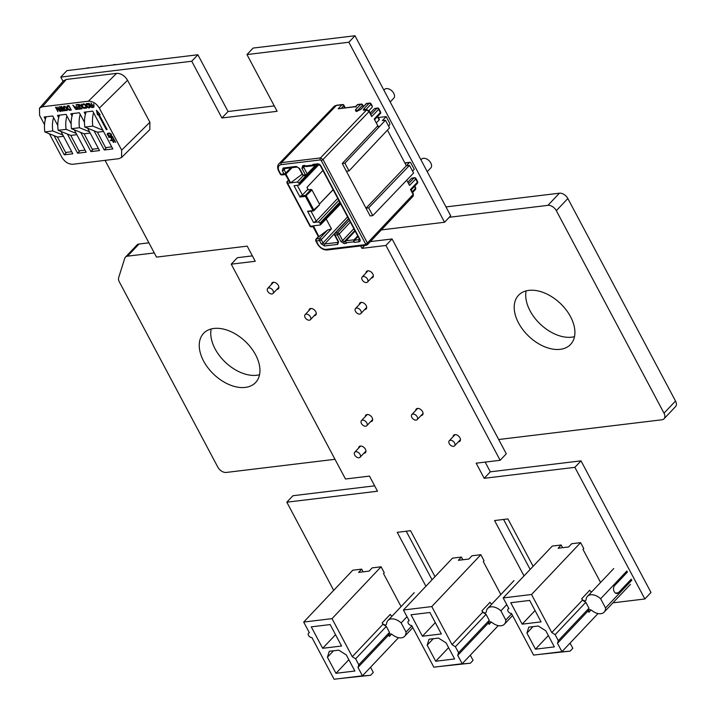 <?xml version="1.0" encoding="UTF-8"?>
<svg xmlns="http://www.w3.org/2000/svg" width="715" height="715" viewBox="0 0 715 715"><rect width="100%" height="100%" fill="white"/><g stroke="black" fill="none" stroke-linecap="round" stroke-linejoin="round"><path stroke-width="1.07" d="M297.288 185.364L302.418 195.016L300.005 197.027L305.439 196.366L313 210.594L307.566 211.247L313.554 222.517L318.461 221.918L320.526 223.706L320.106 225.019L313.447 225.824L319.069 237.014L313.081 225.922L310.462 226.244L287.573 183.192L290.192 182.87L285.634 174.308M302.195 174.165L290.612 182.87L297.27 182.066L298.95 183.129L299.335 184.979L294.017 185.766L300.005 197.027M319.337 204.91L313 210.594A0.724 0.492 83.1 0 0 313.697 210.782A0.724 0.456 -136.1 0 0 313.903 210.121L306.342 195.901A0.724 0.456 -136.7 0 0 305.502 195.374L311.105 189.43L307.155 189.993L302.418 195.016M322.903 170.483L306.985 187.375L307.933 189.162L307.155 189.993M355.132 231.088L346.114 240.758A1.448 0.983 82.9 0 0 345.989 242.76L346.301 243.35L344.219 243.609L340.858 241.473L337.373 234.922A1.448 0.518 -28 0 0 339.187 233.993A1.448 0.912 -136.7 0 0 337.498 232.929L349.394 220.3M366.321 245.254A1.448 0.983 -96.9 0 1 365.392 244.628L365.597 243.967L321.196 160.455L320.356 159.928A1.448 0.983 -96.9 0 1 320.49 157.917L323.01 159.525L367.412 243.037L366.795 245.004A1.448 0.983 -96.9 0 1 366.33 245.254L327.264 249.982A1.448 0.983 -96.9 0 1 326.326 249.356A7.23 4.603 -136.6 0 1 317.907 244.038L316.271 240.964L319.471 240.571A1.448 0.518 -28 0 0 321.285 239.641L323.028 242.921A1.448 0.93 -136.4 0 0 324.717 243.985L337.873 242.394A1.448 0.983 83.1 0 0 337.748 244.387L338.579 241.75A1.448 0.518 152 0 1 338.07 241.625L338.249 242.269A1.448 0.921 43.9 0 1 337.873 242.394L338.222 242.019M284.105 168.597L284.034 168.651A1.448 0.983 -96.9 0 1 283.131 168.016L296.287 166.425L299.648 168.552L303.133 175.103L305.412 174.826L301.927 168.275A1.448 0.518 -28 0 0 303.741 167.346A1.448 0.921 43 0 1 303.705 166.264A1.448 0.983 -96.9 0 1 302.758 165.639L304.849 165.388L305.162 165.978A1.448 0.983 82.9 0 0 306.1 166.604L314.091 165.639A1.448 0.992 83.3 0 0 314.546 165.397L315.038 164.897M305.162 165.978L313.143 165.013L312.83 164.423A1.448 0.992 -96.7 0 0 313.769 165.049L318.515 164.468L320.436 165.844A1.448 0.518 -28 0 0 320.946 165.978A2.896 1.841 43.4 0 0 317.576 163.842L312.83 164.423M358.027 236.558L354.417 240.392A1.448 0.992 83.3 0 0 354.282 242.385L353.97 241.795L345.989 242.76M357.715 235.959L354.104 239.793A1.448 0.992 83.3 0 0 353.97 241.795M348.616 218.835L335.228 233.197L337.498 232.929A1.448 0.983 83.1 0 0 337.373 234.922L335.094 235.199A1.448 0.983 -96.9 0 1 335.228 233.197A1.448 0.921 -137 0 0 334.799 233.403L348.527 218.674M347.57 216.868L323.028 242.921A1.448 0.518 152 0 1 321.214 243.851L319.471 240.571A1.448 0.983 -96.9 0 1 319.605 238.578L327.622 230.06L331.447 228.854L326.174 218.942M316.048 239.882L315.753 240.812A1.448 0.518 152 0 0 316.271 240.964A1.448 0.983 -96.9 0 1 316.048 239.882A1.448 0.983 -96.9 0 1 316.396 238.962L318.711 236.513M315.753 240.812L315.842 239.4A1.448 0.912 -136.7 0 1 315.985 239.159L315.664 240.615L317.397 243.904A1.448 0.518 152 0 0 317.907 244.038M366.33 245.254L366.795 245.004M285.285 168.49L284.105 169.714L285.848 173.003A1.448 0.921 43.9 0 1 285.848 174.129A1.448 0.921 43.9 0 1 285.437 174.317A1.448 0.983 -96.9 0 1 284.981 174.558L281.781 174.943A1.448 0.983 -96.9 0 1 281.504 174.925L280.316 174.174L278.689 171.117C277.223 168.007 277.304 165.567 278.939 163.806A8.678 5.523 43.5 0 1 281.424 162.645A1.448 0.983 83.1 0 0 281.281 164.656L320.356 159.928M278.948 163.806L333.896 106.615A8.678 5.514 43.9 0 1 336.372 105.463L281.424 162.645L320.49 157.917L366.545 109.994A1.448 0.983 -96.9 0 1 367.001 109.752L364.829 110.012A1.448 0.983 83.1 0 0 364.373 110.253L366.545 109.994L369.065 111.594L371.702 116.563L369.289 111.04L367.001 109.752M290.826 167.819L285.848 173.003A1.448 0.518 152 0 1 284.043 173.933L280.834 174.317A1.448 0.983 -96.9 0 0 281.504 174.925L280.923 174.737M303.133 175.103A1.448 0.518 152 0 1 302.624 174.969A1.448 1.448 0 0 0 304.072 175.729A1.448 0.983 -96.9 0 1 303.133 175.103M305.412 174.826A1.448 0.983 83.1 0 0 306.351 175.452A1.448 0.983 83.1 0 0 306.806 175.211A1.448 0.921 -136.1 0 0 307.218 175.023A1.448 0.921 -136.1 0 0 307.227 173.897A1.448 0.518 152 0 1 305.412 174.826M290.612 182.87L285.92 174.049M319.56 204.24L311.955 189.94L305.439 196.366A0.724 0.492 83.1 0 1 305.502 195.374L300.595 195.964M311.105 189.43L311.955 189.94M333.092 189.645L319.435 204.007M319.444 204.025L333.154 189.761M311.016 211.202L316.28 221.096L313.554 222.517M337.721 198.341L316.28 221.096M327.622 230.06L319.105 236.459M331.447 228.854L321.285 239.641A1.448 0.912 43.3 0 0 319.605 238.578L316.396 238.962A1.448 0.912 -136.7 0 0 315.985 239.159L318.381 236.611M361.459 104.068L362.049 104.256L361.459 104.068A1.448 0.983 83.1 0 0 361.191 104.05L361.191 104.05A1.448 0.983 83.1 0 0 360.735 104.292A1.448 0.93 43.6 0 1 361.665 104.551L362.648 104.819A1.448 0.518 152 0 1 362.416 105.355L363.149 106.723M383.884 90.135L384.5 89.482A6.364 4.049 43.4 0 1 385.117 89A6.364 4.049 43.4 0 1 392.338 91.341A6.364 4.049 43.4 0 1 393.751 98.223L390.193 101.986M365.535 109.931L370.853 104.336A1.448 0.93 -136.4 0 0 370.102 103.523L371.085 103.8A1.448 0.518 -28 0 1 370.853 104.336L371.729 105.829M372.318 107.08L369.003 110.619M370.325 112.979L374.589 108.537L376.993 108.242A1.448 0.921 43.9 0 1 378.673 109.315L371.702 116.563M378.387 117.528L386.18 116.581L382.364 120.603L385.465 120.227L389.541 127.896L349.009 170.93L346.382 171.251L342.262 163.503L377.815 125.786L374.213 119.021L380.362 112.496L378.673 109.315A1.448 0.518 -28 0 0 378.896 108.76A1.448 1.448 0 0 0 377.449 108.001L374.589 108.537M420.938 159.82L421.555 159.168A6.364 4.049 43.4 0 1 428.964 160.598A6.364 4.049 43.4 0 1 430.796 167.918L427.239 171.672M407.818 182.209L411.643 178.223L414.048 177.928A1.448 0.921 43.9 0 1 415.728 179L417.417 182.182L410.499 189.52L413.136 194.489A1.448 0.518 -28 0 0 413.368 193.935L413.145 196.169L367.421 244.709M406.772 180.243L409.534 185.444L415.728 179A1.448 0.518 -28 0 0 415.951 178.446A1.448 1.448 0 0 0 414.503 177.695L411.643 178.223M414.816 186.052L415.737 187.777A1.448 0.518 152 0 1 415.746 187.795L415.656 189.207A1.448 0.921 43 0 1 415.522 189.43L415.737 187.777A1.448 0.518 152 0 1 415.513 188.322A1.448 0.921 43 0 1 415.656 189.207M412.251 191.834L415.513 188.322L414.494 186.401M412.519 196.464L413.136 194.489L367.412 243.037A1.448 0.518 152 0 1 365.597 243.967M411.179 189.922L410.499 189.52M372.774 215.626L370.147 215.939L366.026 208.199L368.654 207.877L372.774 215.626L413.556 173.057L409.481 165.388L368.654 207.877M364.373 110.253A2.896 1.037 152.2 0 1 363.81 108.903L369.172 103.273L366.366 103.612L360.941 109.252L357.312 111.111L355.945 111.272L355.373 109.931L360.735 104.292L357.67 104.658A1.448 0.983 -96.9 0 1 358.126 104.417A1.448 1.448 0 0 0 357.25 104.855A1.448 0.921 43.9 0 1 357.67 104.658L355.73 106.678L356.088 107.187L355.73 106.678L338.195 108.796L342.02 104.774A1.448 0.93 43.6 0 1 343.709 105.838A1.448 0.518 -28 0 0 343.933 105.293A1.448 1.448 0 0 0 342.476 104.533A1.448 0.983 83.1 0 0 342.02 104.774L336.372 105.463A1.448 0.983 -96.9 0 1 336.828 105.221L342.476 104.533M285.294 174.487L290.192 182.87M357.25 104.855L355.677 106.499L338.195 108.796M341.439 108.215L343.709 105.838L344.755 107.813M313.107 226.664L313.081 225.922M369.896 103.049L370.486 103.237L369.896 103.049A1.448 0.983 83.1 0 0 369.628 103.032L369.628 103.032A1.448 0.983 83.1 0 0 369.172 103.273A1.448 0.93 -136.4 0 1 370.102 103.523M386.18 116.581L389.604 123.007A1.448 0.983 -97.1 0 1 389.478 125.009L388.54 126.01M346.382 171.251L366.026 208.199L409.436 162.546A1.448 0.983 -97.1 0 1 409.892 162.305A1.448 0.983 -97.1 0 1 410.83 162.931L414.244 169.357L412.555 171.171M417.006 183.496A1.448 0.912 -136.7 0 0 417.417 183.299A1.448 0.912 -136.7 0 0 417.56 183.058L417.775 182.441M387.432 130.139L406.37 165.773L409.481 165.388M385.465 120.227L344.889 163.19L349.009 170.93M344.889 163.19L342.262 163.503M376.296 122.917L379.147 119.923A1.448 0.518 -27.8 0 0 379.37 119.378L377.77 116.366M307.566 211.247L308.791 211.381M320.946 165.978L359.868 239.176A1.448 0.518 152 0 1 359.359 239.042L355.561 231.901A1.448 0.527 151.8 0 0 355.578 231.937L324.253 173.021A1.448 0.518 152.2 0 1 324.235 172.985L320.436 165.844M313.143 165.013A1.448 0.992 83.3 0 0 314.091 165.639M582.448 600.153L585.817 602.28L588.981 608.233L588.15 610.869L588.892 612.272A2.78 1.77 -136.6 0 1 588.892 610.11A2.78 1.77 -136.6 0 1 591.868 610.512A11.494 7.311 43.4 0 0 604.139 612.138A11.494 7.311 43.4 0 0 605.534 607.956L600.645 598.759A11.494 7.311 43.4 0 0 587.453 596.346A11.494 7.311 43.4 0 0 586.077 599.626A2.78 1.77 -136.6 0 1 585.746 600.421A2.78 1.77 -136.6 0 1 581.706 598.75L582.448 600.153L551.783 632.552L531.54 594.496L580.607 542.649L583.78 548.602L583.011 549.415L600.582 582.466M588.15 610.869L557.477 643.277L561.945 651.678L533.596 655.101L511.431 613.407A2.896 1.841 43.4 0 1 508.428 611.852A2.896 1.841 43.4 0 1 508.061 609.037A2.896 1.841 43.4 0 1 508.892 608.644L503.19 597.928L552.257 546.081L561.186 545L562.616 547.69M598.017 613.559L561.945 651.678M551.783 632.552L555.144 634.679L558.317 640.64L557.477 643.277M531.54 594.496L503.19 597.928M510.769 602.718L522.165 624.159L541.067 621.871L529.672 600.43L510.769 602.718M526.919 633.088L535.472 649.175L554.366 646.887L545.822 630.8L538.243 626.018L528.796 627.162L526.919 633.088L533.015 626.644M570.061 643.098L572.822 648.291L570.141 651.133L538.842 654.466M570.141 651.133L556.699 652.312M580.607 542.649L571.687 543.731L568.622 546.966L558.12 548.235L561.186 545M522.165 624.159L535.052 610.547M535.472 649.175L548.351 635.564M555.144 634.679L585.817 602.28M591.564 591.993A2.78 1.77 43.4 0 1 589.75 590.241L581.706 598.75M600.645 598.759L626.939 570.972M605.534 607.956L631.828 580.169M631.282 579.141L618.404 592.753A4.335 2.958 -96.9 0 1 617.027 593.486A4.335 2.958 -96.9 0 1 613.801 590.617A4.335 2.958 -96.9 0 1 614.605 585.603L627.484 572M558.317 640.64L588.981 608.233M482.697 612.219L486.057 614.355L489.23 620.307L488.399 622.944L489.14 624.347A2.78 1.77 -136.6 0 1 489.14 622.184A2.78 1.77 -136.6 0 1 492.117 622.577A11.494 7.311 43.4 0 0 504.388 624.213A11.494 7.311 43.4 0 0 505.782 620.03L500.893 610.833A11.494 7.311 43.4 0 0 487.701 608.411A11.494 7.311 43.4 0 0 486.325 611.7A2.78 1.77 -136.6 0 1 485.994 612.487A2.78 1.77 -136.6 0 1 481.946 610.825L482.697 612.219L452.032 644.626L431.788 606.57L480.855 554.715L484.028 560.676L483.26 561.49L500.831 594.54M488.399 622.944L457.725 655.351L462.194 663.743L433.844 667.175L411.67 625.482A2.896 1.841 43.4 0 1 408.676 623.918A2.896 1.841 43.4 0 1 408.31 621.112A2.896 1.841 43.4 0 1 409.141 620.718L403.439 610.002L452.506 558.147L461.434 557.065L462.864 559.765M498.266 625.625L462.194 663.743M452.032 644.626L455.392 646.753L458.565 652.715L457.725 655.351M431.788 606.57L403.439 610.002M411.018 614.784L422.413 636.225L441.316 633.946L429.912 612.496L411.018 614.784M427.168 645.162L435.721 661.241L454.615 658.962L446.071 642.874L438.492 638.084L429.045 639.228L427.168 645.162L433.263 638.718M470.309 655.172L473.071 660.365L470.39 663.198L439.09 666.541M470.39 663.198L456.948 664.378M480.855 554.715L471.936 555.796L468.861 559.041L458.369 560.31L461.434 557.065M422.413 636.225L435.301 622.622M435.721 661.241L448.6 647.638M455.392 646.753L486.057 614.355M491.813 604.068A2.78 1.77 43.4 0 1 489.998 602.316L481.946 610.825M500.893 610.833L506.756 604.631M505.782 620.03L511.645 613.827M458.565 652.715L489.23 620.307M382.945 624.293L386.306 626.42L389.478 632.382L388.638 635.018L389.389 636.413A2.78 1.77 -136.6 0 1 389.389 634.259A2.78 1.77 -136.6 0 1 392.356 634.652A11.494 7.311 43.4 0 0 404.636 636.279A11.494 7.311 43.4 0 0 406.031 632.096L401.142 622.908A11.494 7.311 43.4 0 0 387.95 620.486A11.494 7.311 43.4 0 0 386.574 623.766A2.78 1.77 -136.6 0 1 386.243 624.561A2.78 1.77 -136.6 0 1 382.194 622.899L382.945 624.293L352.272 656.701L332.037 618.636L381.104 566.789L384.268 572.751L383.508 573.555L401.079 606.606M388.638 635.018L357.974 667.417L362.442 675.818L334.093 679.25L311.919 637.557A2.896 1.841 43.4 0 1 308.925 635.993A2.896 1.841 43.4 0 1 308.558 633.186A2.896 1.841 43.4 0 1 309.389 632.793L303.687 622.068L352.754 570.221L361.683 569.14L363.113 571.839M398.514 637.7L362.442 675.818M352.272 656.701L355.641 658.828L358.805 664.78L357.974 667.417M332.037 618.636L303.687 622.068M311.266 626.858L322.662 648.299L341.564 646.011L330.16 624.57L311.266 626.858M327.416 657.237L335.97 673.316L354.863 671.028L346.319 654.949L338.74 650.158L329.293 651.302L327.416 657.237L333.512 650.793M370.558 667.247L373.319 672.44L370.629 675.273L339.339 678.615M370.629 675.273L357.187 676.453M381.104 566.789L372.175 567.871L369.11 571.115L358.608 572.384L361.683 569.14M322.662 648.299L335.541 634.688M335.97 673.316L348.849 659.704M355.641 658.828L386.306 626.42M392.061 616.142A2.78 1.77 43.4 0 1 390.247 614.391L382.194 622.899M401.142 622.908L407.005 616.705M406.031 632.096L411.894 625.902M358.805 664.78L389.478 632.382M44.536 124.66L39.584 115.347L39.486 108.188L42.292 106.785L88.392 101.199C92.78 101.164 96.427 103.469 99.331 108.117L121.657 150.114L121.568 157.479L118.949 158.676L72.859 164.262C68.47 164.298 64.824 161.992 61.91 157.345L49.38 133.768M85.38 114.454L84.164 112.175L92.727 111.138L112.836 148.961L104.274 149.998L94.085 130.836M87.605 128.208L99.501 150.57L90.939 151.607L80.75 132.445M72.045 116.062L70.83 113.783L79.392 112.755L84.468 122.301M74.271 129.817L86.166 152.188L77.604 153.225L67.416 134.062M58.71 117.68L57.495 115.401L66.057 114.364L71.134 123.909M60.936 131.435L72.832 153.805L64.27 154.833L54.081 135.671M45.376 119.298L44.16 117.019L52.713 115.982L57.799 125.527M111.218 134.098L109.243 133.07L107.608 133.347L107.17 134.197L108.206 135.814L109.574 136.199L111.46 135.734L111.218 134.098M108.787 137.405L110.628 137.182L111.656 139.121L112.157 139.059L111.129 137.119L112.219 136.985L113.908 139.166L112.487 136.485L108.546 136.958L108.787 137.405L111.174 137.074M110.53 140.685L112.371 140.462L113.399 142.392L113.9 142.33L112.872 140.399L113.962 140.265L115.651 142.437L114.23 139.756L110.289 140.238L110.53 140.685L112.916 140.355M93.728 103.827L94.085 106.32L93.728 103.827M91.028 102.942L92.092 104.935L90.903 105.087L88.794 103.21L90.591 105.32L90.689 106.624L91.752 107.509L93.826 107.357L91.028 102.942M89.5 107.885L89.992 106.714L88.723 104.336L87.525 103.469L86.265 103.621L86.256 105.141L87.686 107.393L88.946 107.947L89.992 107.429M86.64 107.116L85.04 104.372L83.78 103.818L82.672 104.256L82.779 105.159L84.084 104.39L85.282 105.257L86.184 107.375L83.941 107.339L84.745 108.153L86.452 108.153L86.64 107.116M81.197 104.131L81.876 106.374L79.106 104.39L81.778 106.892L81.483 108.85L82.037 108.787L82.413 106.41L83.995 108.546L81.197 104.131M78.552 104.453L76.04 104.756L76.344 105.328L78.436 105.078L79.24 106.598L77.426 106.812L77.729 107.384L79.544 107.17L80.205 108.403L78.114 108.653L78.409 109.225L80.92 108.921L78.552 104.453M69.623 110.289L71.303 110.083L68.926 105.614L67.255 105.82L66.763 106.991L68.363 109.735L69.623 110.289L71.125 109.752M64.466 106.16L63.349 107L64.359 109.306L65.503 110.485L67.139 110.485L66.388 107.545L64.466 106.16M59.443 106.767L61.258 111.299L60.275 107.777L62.652 111.129L63.215 111.066L61.955 107.572L64.609 110.897L61.678 106.499L61.115 106.562L62.482 110.244L59.997 106.696L59.443 106.767M107.107 129.522L99.188 114.632L100.109 114.525L96.427 110.217L97.49 114.838L98.402 114.731L106.32 129.621L107.107 129.522M76.121 106.875L74.941 107.018L72.832 105.15L75.781 109.44L77.855 109.297L76.407 106.571M57.906 106.955L59.98 110.852L56.163 107.161L55.538 107.241L57.915 111.71L56.306 107.849L60.078 111.442L60.704 111.37L57.906 106.955M110.718 134.161L111.057 135.305L109.332 135.752L108.34 135.394L107.759 133.964L111.022 133.839M90.912 105.793L92.396 105.507L93.156 106.937L91.565 107.027L90.957 106.294L91.448 105.266L92.637 105.123M70.579 109.565L68.39 109.225L67.326 106.517L68.81 106.24L70.865 109.261M89.196 107.313L87.704 106.884L86.64 104.184L88.356 104.479L89.518 106.669L89.196 107.313M75.102 107.599L76.425 107.438L77.184 108.868L75.602 108.957L74.986 108.224L75.486 107.196L76.666 107.053M66.531 110.056L65.047 109.627L63.984 106.928L65.7 107.223L66.861 109.413L66.531 110.056M88.392 101.199L116.625 73.359C121.014 73.323 124.66 75.629 127.565 80.277L149.891 122.265L149.801 129.638L121.577 157.479M42.292 106.785L66.272 79.454L116.625 73.359M39.477 108.188L63.456 80.858L66.272 79.454M128.351 63.179L128.852 63.117M125.42 63.528L128.691 62.822M115.017 64.788L115.517 64.725M112.085 65.145L115.356 64.43M101.682 66.406L102.182 66.343M98.75 66.763L102.022 66.048M88.347 68.014L88.848 67.961M85.416 68.372L88.687 67.657M106.642 147.496L104.274 149.998M86.131 111.933A23.863 16.275 83.1 0 0 84.826 127.082L97.455 132.195L105.606 147.621L111.728 146.879M93.558 112.711A23.863 16.275 83.1 0 0 92.807 126.108L102.853 130.184M84.826 127.082L92.807 126.108M97.455 132.195L103.532 131.462M90.939 151.607L93.308 149.113M72.796 113.551A23.863 16.275 83.1 0 0 71.491 128.691L84.12 133.812L92.271 149.238L98.393 148.497M80.223 114.329A23.863 16.275 83.1 0 0 79.463 127.726L89.518 131.801M84.12 133.812L90.197 133.079M71.491 128.691L79.463 127.726M77.604 153.225L79.964 150.731M59.461 115.16A23.863 16.275 83.1 0 0 58.156 130.309L70.785 135.421L78.936 150.856L85.058 150.114M66.888 115.946A23.863 16.275 83.1 0 0 66.129 129.344L76.183 133.41M70.785 135.421L76.862 134.688M58.156 130.309L66.129 129.344M64.27 154.833L66.629 152.34M46.126 116.777A23.863 16.275 83.1 0 0 44.813 131.917L57.45 137.039L65.601 152.465L71.723 151.723M53.554 117.555A23.863 16.275 83.1 0 0 52.794 130.952L62.848 135.028M57.45 137.039L63.528 136.306M44.813 131.917L52.794 130.952M110.825 136.047L111.576 135.528M109.574 136.199L111.209 135.644M109.109 136.181L109.958 135.796M107.277 134.572L107.733 134.295M107.17 134.197L107.661 134.17M99.188 114.632L99.832 114.194M97.079 110.977L97.866 114.436L98.786 114.329L106.928 129.192M111.469 134.572L111.057 135.305M107.759 133.964L109.797 133.115M111.129 137.119L112.541 136.592M112.872 140.399L114.284 139.863M90.877 105.042L90.894 105.883M92.065 107.062L93.647 107.027M86.452 103.532L86.533 104.453M88.651 107.375L89.884 107.473M86.64 104.184L87.427 103.988M89.911 106.508L89.429 107.187M83.226 104.596L84.084 104.39M86.569 106.919L86.077 107.59M85.237 107.795L86.649 107.831M83.038 103.943L83.155 104.73M82.35 105.463L81.876 106.374M81.948 106.294L82.1 108.421M76.603 104.694L78.668 104.685M77.989 106.749L79.785 106.776M78.677 108.591L80.741 108.582M74.619 107.259L74.923 107.822M76.103 109.002L77.676 108.957M74.941 107.724L75.486 107.196M67.139 105.874L67.219 106.785M69.337 109.717L70.007 109.887M67.326 106.517L69.051 105.856M65.986 110.119L67.335 110.173M63.796 106.276L63.876 107.196M63.984 106.928L64.77 106.732M67.255 109.252L66.763 109.922M61.624 106.499L61.999 107.518M59.962 106.705L60.355 107.688M62.598 110.11L63.09 110.718M56.101 107.17L56.405 107.751M526.133 290.898A35.795 22.782 -136.6 0 0 530.074 310.846A35.795 22.782 -136.6 0 0 574.485 336.667M518.572 323.001A35.795 22.782 43.4 0 1 518.563 295.25A35.795 22.782 43.4 0 1 560.22 303.312A35.795 22.782 43.4 0 1 570.552 344.46A35.795 22.782 43.4 0 1 518.572 323.001M211.166 328.971A35.795 22.782 -136.6 0 0 224.036 360.95A35.795 22.782 -136.6 0 0 256.774 375.268A35.795 22.782 -136.6 0 0 259.527 374.74M245.272 387.414A35.795 22.782 43.4 0 1 208.145 368.073A35.795 22.782 43.4 0 1 203.605 333.324A35.795 22.782 43.4 0 1 245.254 341.395A35.795 22.782 43.4 0 1 255.595 382.543A35.795 22.782 43.4 0 1 245.272 387.414M154.288 252.931L127.52 256.167A7.23 4.603 43.4 0 0 125.438 257.159A7.23 4.603 43.4 0 0 124.741 258.365L118.672 277.572A7.23 4.603 43.4 0 0 119.369 281.969L217.816 467.118A7.23 4.603 43.4 0 0 226.235 472.445L334.986 459.298M449.27 217.28L547.922 205.348A7.23 4.603 43.4 0 1 556.333 210.675L664.012 413.181A7.23 4.603 43.4 0 1 664.021 418.784A7.23 4.603 43.4 0 1 661.929 419.776L498.686 439.511M445.981 206.912L559.425 193.193A7.23 4.603 43.4 0 1 567.844 198.52L675.514 401.026A7.23 4.603 43.4 0 1 675.523 406.638L664.021 418.784M125.438 257.159L136.94 245.004A7.23 4.603 43.4 0 1 139.023 244.021L148.908 242.823M271.521 284.364A4.335 2.762 43.4 0 1 272.049 282.863A4.335 2.762 43.4 0 1 273.3 282.273A4.335 2.762 43.4 0 1 277.795 284.615A4.335 2.762 43.4 0 1 278.35 288.833A4.335 2.762 43.4 0 1 276.839 289.441M308.934 310.578A4.335 2.762 43.4 0 1 309.461 309.086A4.335 2.762 43.4 0 1 310.712 308.496A4.335 2.762 43.4 0 1 315.208 310.837A4.335 2.762 43.4 0 1 315.762 315.047A4.335 2.762 43.4 0 1 314.243 315.655M358.608 448.144A4.335 2.762 43.4 0 1 359.136 446.661A4.335 2.762 43.4 0 1 360.387 446.071A4.335 2.762 43.4 0 1 364.891 448.412A4.335 2.762 43.4 0 1 365.445 452.622A4.335 2.762 43.4 0 1 363.908 453.239M365.302 416.586A4.335 2.762 43.4 0 1 365.83 415.102A4.335 2.762 43.4 0 1 367.081 414.512A4.335 2.762 43.4 0 1 371.586 416.854A4.335 2.762 43.4 0 1 372.131 421.072A4.335 2.762 43.4 0 1 370.602 421.68M359.332 304.483A4.335 2.762 43.4 0 1 359.86 302.981A4.335 2.762 43.4 0 1 361.111 302.391A4.335 2.762 43.4 0 1 365.606 304.733A4.335 2.762 43.4 0 1 366.16 308.952A4.335 2.762 43.4 0 1 364.65 309.559M366.017 272.924A4.335 2.762 43.4 0 1 366.545 271.432A4.335 2.762 43.4 0 1 367.796 270.833A4.335 2.762 43.4 0 1 372.3 273.184A4.335 2.762 43.4 0 1 372.855 277.393A4.335 2.762 43.4 0 1 371.335 278.001M415.701 410.49A4.335 2.762 43.4 0 1 416.228 409.007A4.335 2.762 43.4 0 1 417.48 408.417A4.335 2.762 43.4 0 1 421.984 410.759A4.335 2.762 43.4 0 1 422.529 414.968A4.335 2.762 43.4 0 1 421.001 415.576M453.113 436.704A4.335 2.762 43.4 0 1 453.641 435.221A4.335 2.762 43.4 0 1 454.892 434.631A4.335 2.762 43.4 0 1 459.396 436.972A4.335 2.762 43.4 0 1 459.942 441.191A4.335 2.762 43.4 0 1 458.413 441.798M364.677 245.459L361.933 248.355L360.646 245.942M370.352 241.599L392.061 238.971L385.93 245.459L361.933 248.355M485.154 462.096L490.329 471.828L484.198 478.308L476.154 463.186L500.151 460.281L506.292 453.802L392.061 238.971M500.151 460.281L385.93 245.459M612.952 602.834L644.867 598.973L650.999 592.485L581.009 460.853L490.329 471.828M581.009 460.853L574.869 467.333L484.198 478.308M644.867 598.973L574.869 467.333M524.015 575.915L494.574 520.547L507.918 518.929L533.113 566.316M503.575 519.456L530.155 569.435M425.908 586.255L397.236 532.326L410.562 530.709L434.988 576.656M406.236 531.236L432.048 579.776M374.651 485.825L292.962 495.718L286.822 502.198L333.699 590.358M252.377 255.881L237.371 257.695L231.24 264.175L345.47 479.005L369.476 476.101L377.511 491.223L286.822 502.198M105.06 160.357L156.505 257.114L247.202 246.139L255.246 261.27L231.24 264.175M197.876 54.76L228.049 111.504L221.918 117.984L191.745 61.24L197.876 54.76L66.924 70.606L60.793 77.095L63.045 81.331M191.745 61.24L60.793 77.095M228.049 111.504L274.265 105.909M381.372 229.899L444.56 222.249L450.691 215.769L354.971 35.75L253.101 48.075L246.961 54.563L277.134 111.308L221.918 117.984M354.971 35.75L348.84 42.23L246.961 54.563M444.56 222.249L348.84 42.23M449.252 443.64A3.673 2.342 -136.6 0 0 454.588 445.838A3.673 2.342 -136.6 0 0 453.525 441.611A3.673 2.342 -136.6 0 0 449.252 440.789A3.673 2.342 -136.6 0 0 449.252 443.64M354.747 455.071A3.673 2.342 -136.6 0 0 360.083 457.278A3.673 2.342 -136.6 0 0 359.019 453.051A3.673 2.342 -136.6 0 0 354.747 452.229A3.673 2.342 -136.6 0 0 354.747 455.071M411.84 417.417A3.673 2.342 -136.6 0 0 417.176 419.616A3.673 2.342 -136.6 0 0 416.112 415.397A3.673 2.342 -136.6 0 0 411.84 414.566A3.673 2.342 -136.6 0 0 411.84 417.417M361.441 423.512A3.673 2.342 -136.6 0 0 366.777 425.72A3.673 2.342 -136.6 0 0 365.714 421.493A3.673 2.342 -136.6 0 0 361.441 420.67A3.673 2.342 -136.6 0 0 361.441 423.512M273.014 290.63A3.673 2.342 -136.6 0 0 267.678 288.431A3.673 2.342 -136.6 0 0 268.742 292.649A3.673 2.342 -136.6 0 0 273.014 293.481A3.673 2.342 -136.6 0 0 273.014 290.63M310.426 316.852A3.673 2.342 -136.6 0 0 305.091 314.645A3.673 2.342 -136.6 0 0 306.145 318.872A3.673 2.342 -136.6 0 0 310.426 319.694A3.673 2.342 -136.6 0 0 310.426 316.852M367.519 279.19A3.673 2.342 -136.6 0 0 362.174 276.991A3.673 2.342 -136.6 0 0 363.238 281.218A3.673 2.342 -136.6 0 0 367.519 282.041A3.673 2.342 -136.6 0 0 367.519 279.19M360.825 310.748A3.673 2.342 -136.6 0 0 355.489 308.549A3.673 2.342 -136.6 0 0 356.553 312.768A3.673 2.342 -136.6 0 0 360.825 313.599A3.673 2.342 -136.6 0 0 360.825 310.748M301.927 168.275L302.758 165.639M334.799 233.403A1.448 1.448 0 0 0 334.584 235.065A1.448 0.518 -28 0 0 335.094 235.199L338.579 241.75M321.214 243.851L324.583 245.978L337.748 244.387M365.392 244.628L326.326 249.356M281.281 164.656A7.23 4.603 -136.5 0 0 279.199 171.243L280.834 174.317A1.448 0.518 -28 0 1 280.325 174.192L281.781 174.943M283.131 168.016L282.291 170.653L284.043 173.933A1.448 0.983 -96.9 0 0 284.981 174.558A1.448 1.448 0 0 0 285.848 174.129L292.051 167.676M359.868 239.176A2.896 1.841 43.4 0 1 359.028 241.813L354.282 242.385M354.104 239.793L346.114 240.758M345.792 241.429L344.353 241.607A1.448 0.93 43.6 0 1 342.673 240.544A1.448 0.518 152 0 1 340.858 241.473M344.219 243.609A1.448 0.983 -96.9 0 1 344.353 241.607L354.819 230.498M353.845 228.675L342.673 240.544L339.187 233.993L350.359 222.124M346.4 220.962L324.717 243.985A1.448 0.983 83.1 0 0 324.583 245.978M321.196 160.455A1.448 0.518 -28 0 0 323.01 159.525L369.065 111.594A1.448 0.518 -28 0 0 369.289 111.04M278.689 171.117A1.448 0.518 -28 0 0 279.199 171.243M284.034 168.651L284.07 168.642A1.448 0.921 -137 0 0 284.105 169.714A1.448 0.518 152 0 1 282.291 170.653M296.287 166.425A1.448 0.983 83.1 0 0 297.217 167.051L284.07 168.642M297.226 167.051L299.138 168.418A1.448 0.518 -28 0 0 299.648 168.552M315.985 164.781L307.227 173.897L303.741 167.346L304.921 166.121M297.27 182.066L303.339 175.622M306.163 175.479L298.95 183.129M299.335 183.853L317.88 164.548M318.461 221.918L338.785 200.343M339.75 202.166L320.141 222.982M320.526 223.706L340.277 203.149M363.479 106.374L362.639 104.801A1.448 0.518 152 0 1 362.639 104.801L361.772 104.086L358.126 104.417M361.665 104.551A1.448 0.93 43.6 0 1 362.416 105.355L357.098 110.95M371.076 114.4L376.993 108.242A1.448 0.983 83.1 0 1 377.449 108.001M288.449 180.412L287.707 181.181A1.448 0.921 -136.1 0 0 287.296 181.378L288.368 180.26M287.296 181.378A1.448 1.448 0 0 0 287.055 183.058A1.448 0.518 -28 0 0 287.573 183.192A1.448 0.983 -96.9 0 1 287.707 181.181L288.788 181.056M310.462 226.244A1.448 0.518 152 0 1 309.953 226.11A1.448 1.448 0 0 0 311.4 226.87A1.448 0.983 -96.9 0 1 310.462 226.244M357.044 110.959A1.448 0.93 -136.4 0 0 355.373 109.931M355.945 111.272A1.448 0.983 -96.9 0 1 356.401 111.04L356.83 111.531M356.401 111.04L357.768 110.87A1.448 0.983 83.1 0 0 357.312 111.111M360.369 109.752A1.448 0.921 43.9 0 1 360.521 109.458A1.448 0.921 43.9 0 1 360.941 109.252M357.768 110.87L360.53 109.449L366.822 103.371A1.448 0.983 -96.9 0 0 366.366 103.612A1.448 0.921 -136.1 0 0 365.955 103.8A1.448 0.921 -136.1 0 0 365.812 104.041M371.085 103.8A1.448 0.518 -28 0 0 371.076 103.782L370.2 103.067L366.822 103.371A1.448 0.983 -96.9 0 1 367.099 103.389M371.076 103.782L371.076 103.782A1.448 0.518 -28 0 0 371.067 103.764L372.417 106.312M404.949 163.091L409.436 162.546M417.56 183.058A1.448 0.912 -136.7 0 0 417.417 182.182A1.448 0.518 152 0 0 417.649 181.646A1.448 0.518 152 0 0 417.64 181.628L415.951 178.446M414.503 177.695A1.448 0.983 83.1 0 0 414.048 177.928L408.569 183.63M377.037 126.591L379.665 126.269M380.362 112.496A1.448 0.912 43.3 0 1 380.362 113.605A1.448 1.448 0 0 0 380.586 111.933A1.448 0.518 152 0 1 380.362 112.496M377.44 116.715L379.147 119.923M363.81 108.903A1.448 0.93 43.6 0 1 365.472 109.94M317.576 163.842A1.448 0.983 83.1 0 0 318.506 164.477M359.538 239.659A1.448 0.921 -136.1 0 1 359.162 239.811A1.448 0.983 83.1 0 0 359.028 241.813M354.417 240.392L359.511 239.445M588.892 612.272L591.046 609.993M615.517 593.101L618.404 592.753M489.14 624.347L491.294 622.068M389.389 636.413L391.543 634.142M121.657 150.114L149.891 122.265M99.331 108.117L127.565 80.277M664.012 413.181L675.514 401.026M556.333 210.675L567.844 198.52M547.922 205.348L559.425 193.193M127.52 256.167L139.023 244.021M305.225 166.077L303.741 166.22M334.584 235.065L338.07 241.625M327.264 249.982C323.305 250.098 320.016 248.069 317.397 243.904M299.138 168.418L302.624 174.969M304.072 175.729L306.351 175.452A1.448 1.448 0 0 0 307.218 175.023L317.201 164.629M299.335 184.979L318.962 164.548M340.662 203.873L320.517 224.832M412.627 192.541L415.513 189.439M411.188 189.841L413.368 193.935M345.238 107.759L343.933 105.293M333.896 106.615L336.828 105.221M287.055 183.058L309.953 226.11M311.4 226.87L313.045 226.673M313.009 226.61L318.345 236.647M417.64 181.628L417.417 183.299L411.214 189.886M374.597 119.736L380.362 113.605M378.896 108.76L380.586 111.933M409.892 162.305L404.86 162.913M365.267 110.512L364.838 110.012M319.551 204.812L313.903 210.684A0.724 0.724 0 0 1 313.465 210.907L308.308 211.533M359.359 239.042L359.582 239.614M508.061 609.037L508.731 608.331M587.453 596.346L613.747 568.559M604.139 612.138L630.442 584.352M408.31 621.112L408.971 620.405M487.701 608.411L513.996 580.625M504.388 624.213L512.575 615.561M308.558 633.186L309.22 632.48M387.95 620.486L414.244 592.699M404.636 636.279L412.823 627.636M454.588 445.838L460.469 439.627M449.252 440.789L455.089 434.613M360.083 457.278L365.964 451.067M354.747 452.229L360.592 446.053M417.176 419.616L423.057 413.413M411.84 414.566L417.676 408.399M366.777 425.72L372.658 419.508M361.441 420.67L367.278 414.494M273.014 293.481L278.877 287.287M267.678 288.431L273.514 282.255M310.426 319.694L316.289 313.501M305.091 314.645L310.927 308.478M367.519 282.041L373.382 275.847M362.174 276.991L368.011 270.815M360.825 313.599L366.688 307.405M355.489 308.549L361.325 302.374"/></g></svg>
